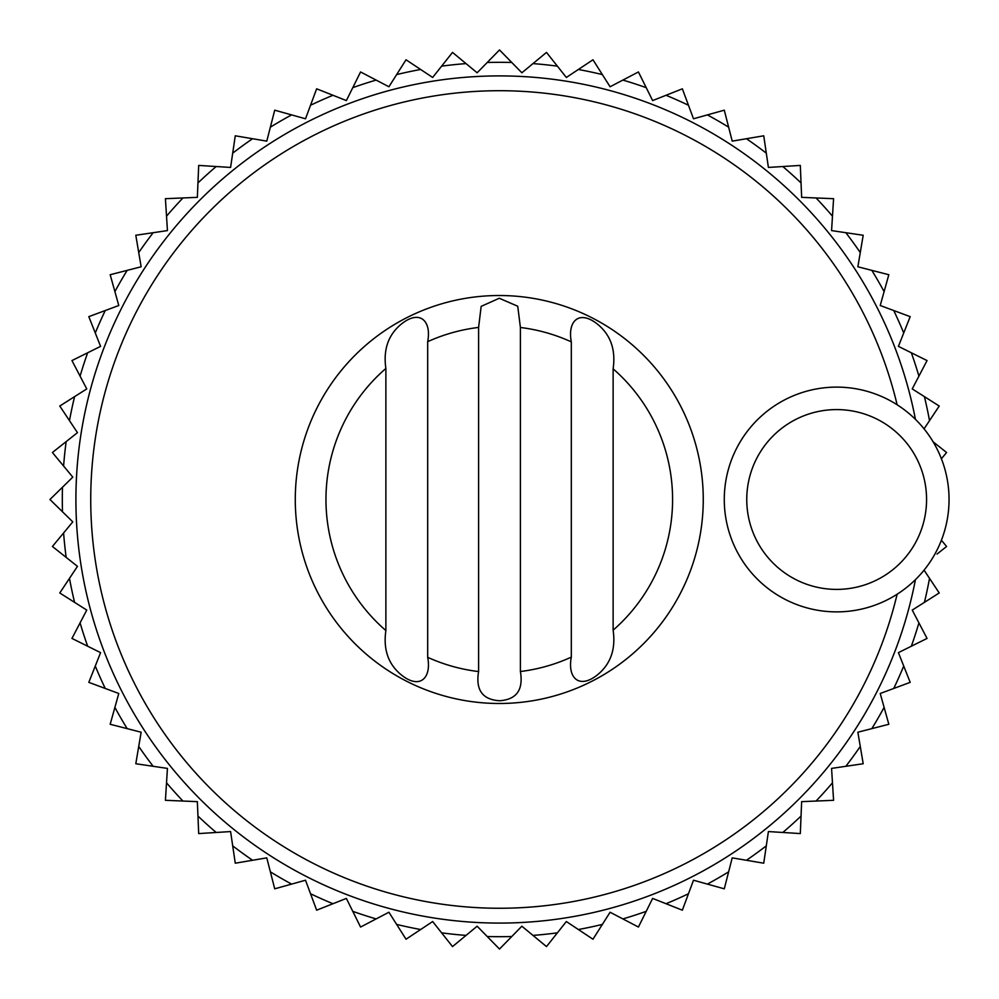 <?xml version="1.0" encoding="UTF-8"?>
<svg xmlns="http://www.w3.org/2000/svg" width="999" height="999" viewBox="0 0 999 999"><rect width="100%" height="100%" fill="white"/><g stroke="black" fill="none" stroke-linecap="round" stroke-linejoin="round"><path stroke-width="1.5" d="M924.063 570.154L939.222 592.969L912.237 610.089L927.047 638.423L898.413 652.634L910.189 682.354L880.219 693.493L888.823 724.275L857.866 732.217L863.198 763.736L831.568 768.406L833.578 800.311L801.648 801.648L800.311 833.578L768.406 831.568L763.736 863.198L732.217 857.866L724.275 888.823L693.493 880.219L682.354 910.189L652.634 898.413L638.423 927.047L610.089 912.237L592.969 939.222L566.346 921.54L546.49 946.59L521.865 926.21L499.5 949.05L477.135 926.21L452.51 946.59L432.654 921.54L406.031 939.222L388.911 912.237L360.577 927.047L346.366 898.413L316.646 910.189L305.507 880.219L274.725 888.823L266.783 857.866L235.264 863.198L230.594 831.568L198.689 833.578L197.352 801.648L165.422 800.311L167.432 768.406L135.802 763.736L141.134 732.217L110.177 724.275L118.781 693.493L88.811 682.354L100.587 652.634L71.953 638.423L86.763 610.089L59.778 592.969L77.46 566.346L52.41 546.49L72.79 521.865L49.95 499.5L72.79 477.135L52.41 452.51L77.46 432.654L59.778 406.031L86.763 388.911L71.953 360.577L100.587 346.366L88.811 316.646L118.781 305.507L110.177 274.725L141.134 266.783L135.802 235.264L167.432 230.594L165.422 198.689L197.352 197.352L198.689 165.422L230.594 167.432L235.264 135.802L266.783 141.134L274.725 110.177L305.507 118.781L316.646 88.811L346.366 100.587L360.577 71.953L388.911 86.763L406.031 59.778L432.654 77.46L452.51 52.41L477.135 72.79L499.5 49.95L521.865 72.79L546.49 52.41L566.346 77.46L592.969 59.778L610.089 86.763L638.423 71.953L652.634 100.587L682.354 88.811L693.493 118.781L724.275 110.177L732.217 141.134L763.736 135.802L768.406 167.432L800.311 165.422L801.648 197.352L833.578 198.689L831.568 230.594L863.198 235.264L857.866 266.783L888.823 274.725L880.219 305.507L910.189 316.646L898.413 346.366L927.047 360.577L912.237 388.911L939.222 406.031L924.063 428.846M613.124 630.169L613.124 368.831A173.302 173.302 0 0 1 613.124 630.169C615.884 649.063 610.701 663.923 597.602 674.737C578.983 689.735 567.32 677.622 571.316 657.13L571.316 341.87C567.332 321.503 578.896 309.228 597.527 324.2C610.676 334.952 615.884 349.837 613.124 368.831M385.876 630.556L385.876 368.444A173.302 173.302 0 0 0 385.876 630.556C383.117 649.537 388.336 664.372 401.511 675.062C420.154 689.959 431.643 677.647 427.684 657.33A173.302 173.302 0 0 0 478.596 671.565C475.499 689.972 482.492 699.7 499.6 700.749C516.57 699.562 523.513 689.822 520.404 671.515A173.302 173.302 0 0 0 571.316 657.13M385.876 368.444C383.117 349.563 388.299 334.74 401.436 323.988C420.067 309.078 431.655 321.228 427.684 341.67A173.302 173.302 0 0 1 478.596 327.435L481.168 306.368L499.275 298.251L517.744 306.243L520.404 327.485A173.302 173.302 0 0 1 571.316 341.87M499.275 295.517A203.983 203.983 0 0 1 675.936 601.485A203.983 203.983 0 0 1 322.615 601.498A203.983 203.983 0 0 1 499.275 295.517M427.684 657.33L427.684 341.67M897.127 594.243A408.753 408.753 0 0 1 436.014 903.296A408.753 408.753 0 0 1 91.983 467.657A408.753 408.753 0 0 1 897.127 404.757L901.535 407.729M915.434 579.657A423.588 423.588 0 0 1 445.879 919.679A423.588 423.588 0 0 1 76.761 472.639A423.588 423.588 0 0 1 915.434 419.343M932.841 441.608L946.59 452.51L941.62 458.504M941.408 540.234L946.59 546.49L937.037 554.058M836.663 387.113A112.388 112.388 0 0 1 933.99 555.694A112.388 112.388 0 0 1 739.335 555.694A112.388 112.388 0 0 1 836.663 387.113A112.388 112.388 0 0 1 933.99 555.694A112.388 112.388 0 0 1 739.335 555.694A112.388 112.388 0 0 1 836.663 387.113M478.596 671.565L478.596 327.435M520.404 671.515L520.404 327.485M62.487 511.775A437.187 437.187 0 0 1 62.487 487.225M836.663 409.59A89.91 89.91 0 0 1 914.522 544.455A89.91 89.91 0 0 1 758.803 544.455A89.91 89.91 0 0 1 836.663 409.59M924.412 396.628A437.187 437.187 0 0 1 929.52 420.641M911.338 352.784A437.187 437.187 0 0 1 918.918 376.123M893.743 310.539A437.187 437.187 0 0 1 903.72 332.967M871.827 270.367A437.187 437.187 0 0 1 884.103 291.621M845.841 232.705A437.187 437.187 0 0 1 860.264 252.56M816.058 197.964A437.187 437.187 0 0 1 832.479 216.196M782.804 166.521A437.187 437.187 0 0 1 801.036 182.942M746.44 138.736A437.187 437.187 0 0 1 766.295 153.159M707.379 114.897A437.187 437.187 0 0 1 728.633 127.173M666.033 95.28A437.187 437.187 0 0 1 688.461 105.257M622.877 80.082A437.187 437.187 0 0 1 646.216 87.662M578.359 69.48A437.187 437.187 0 0 1 602.372 74.588M532.979 63.599A437.187 437.187 0 0 1 557.392 66.159M487.225 62.487A437.187 437.187 0 0 1 511.775 62.487M441.608 66.159A437.187 437.187 0 0 1 466.021 63.599M396.628 74.588A437.187 437.187 0 0 1 420.641 69.48M352.784 87.662A437.187 437.187 0 0 1 376.123 80.082M310.539 105.257A437.187 437.187 0 0 1 332.967 95.28M270.367 127.173A437.187 437.187 0 0 1 291.621 114.897M232.705 153.159A437.187 437.187 0 0 1 252.56 138.736M197.964 182.942A437.187 437.187 0 0 1 216.196 166.521M166.521 216.196A437.187 437.187 0 0 1 182.942 197.964M138.736 252.56A437.187 437.187 0 0 1 153.159 232.705M114.897 291.621A437.187 437.187 0 0 1 127.173 270.367M95.28 332.967A437.187 437.187 0 0 1 105.257 310.539M80.082 376.123A437.187 437.187 0 0 1 87.662 352.784M69.48 420.641A437.187 437.187 0 0 1 74.588 396.628M63.599 466.021A437.187 437.187 0 0 1 66.159 441.608M66.159 557.392A437.187 437.187 0 0 1 63.599 532.979M74.588 602.372A437.187 437.187 0 0 1 69.48 578.359M87.662 646.216A437.187 437.187 0 0 1 80.082 622.877M105.257 688.461A437.187 437.187 0 0 1 95.28 666.033M127.173 728.633A437.187 437.187 0 0 1 114.897 707.379M153.159 766.295A437.187 437.187 0 0 1 138.736 746.44M182.942 801.036A437.187 437.187 0 0 1 166.521 782.804M216.196 832.479A437.187 437.187 0 0 1 197.964 816.058M252.56 860.264A437.187 437.187 0 0 1 232.705 845.841M291.621 884.103A437.187 437.187 0 0 1 270.367 871.827M332.967 903.72A437.187 437.187 0 0 1 310.539 893.743M376.123 918.918A437.187 437.187 0 0 1 352.784 911.338M420.641 929.52A437.187 437.187 0 0 1 396.628 924.412M466.021 935.401A437.187 437.187 0 0 1 441.608 932.841M511.775 936.513A437.187 437.187 0 0 1 487.225 936.513M557.392 932.841A437.187 437.187 0 0 1 532.979 935.401M602.372 924.412A437.187 437.187 0 0 1 578.359 929.52M646.216 911.338A437.187 437.187 0 0 1 622.877 918.918M688.461 893.743A437.187 437.187 0 0 1 666.033 903.72M728.633 871.827A437.187 437.187 0 0 1 707.379 884.103M766.295 845.841A437.187 437.187 0 0 1 746.44 860.264M801.036 816.058A437.187 437.187 0 0 1 782.804 832.479M832.479 782.804A437.187 437.187 0 0 1 816.058 801.036M860.264 746.44A437.187 437.187 0 0 1 845.841 766.295M884.103 707.379A437.187 437.187 0 0 1 871.827 728.633M903.72 666.033A437.187 437.187 0 0 1 893.743 688.461M918.918 622.877A437.187 437.187 0 0 1 911.338 646.216M929.52 578.359A437.187 437.187 0 0 1 924.412 602.372"/></g></svg>
